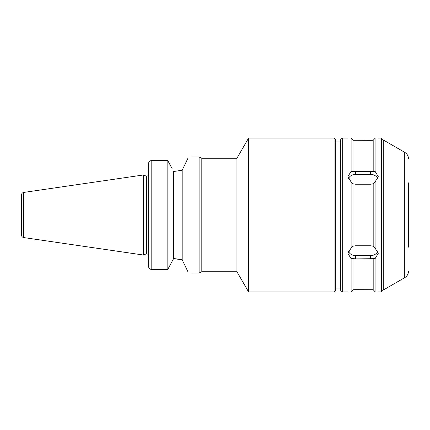 <?xml version="1.0" encoding="UTF-8"?>
<svg xmlns="http://www.w3.org/2000/svg" width="430" height="430" viewBox="0 0 430 430"><rect width="100%" height="100%" fill="white"/><g stroke="black" fill="none" stroke-linecap="round" stroke-linejoin="round"><path stroke-width="0.64" d="M191.538 156.977L199.106 156.977L201.81 158.235L201.81 271.765L236.946 271.765L248.599 291.948L334.078 291.948L334.078 138.051L248.599 138.051L248.599 291.948M172.22 168.85L167.824 160.643L151.172 160.643C149.602 160.847 148.764 161.744 148.651 163.346L148.651 266.654C148.764 268.255 149.602 269.153 151.172 269.357L167.824 269.357L173.65 258.484L182.18 259.779L182.18 170.221L173.65 171.516L182.18 170.221L188.007 158.116C192.704 156.617 192.704 156.617 188.007 158.116L188.007 271.884C192.704 273.383 192.704 273.383 188.007 271.884L182.18 259.779L173.564 258.645M167.824 269.357L167.824 160.643L171.231 166.996M199.106 156.977L199.106 273.023L191.538 273.023M173.65 171.516L173.65 258.484M352.998 258.537L351.106 258.672L347.951 253.474L351.106 248.024L352.998 246.175L355.519 245.783L370.66 245.783L373.181 246.175L375.073 248.024L378.228 253.474L375.073 258.672L355.519 258.892L352.998 258.537L352.998 289.712L351.106 291.701C346.956 292.013 346.956 292.013 351.106 291.701L352.998 289.712L355.519 289.669L373.181 289.712L375.073 291.701L373.181 289.712L373.181 258.537M348.391 251.254A7.568 6.552 180 0 0 355.519 255.613L370.66 255.613A7.568 6.552 180 0 0 377.787 251.254M352.998 183.825L351.106 181.976L347.951 176.526L351.106 171.328L375.073 171.328L378.228 176.526L375.073 181.976L373.181 183.825L370.66 184.217L355.519 184.217L352.998 183.825L352.998 246.175M377.787 178.746A7.568 6.552 0 0 0 370.66 174.386L355.519 174.386A7.568 6.552 0 0 0 348.391 178.746M373.181 171.463L373.181 140.287L375.073 138.299L373.181 140.287L370.66 140.33L352.998 140.287L351.106 138.299C346.956 137.987 346.956 137.987 351.106 138.299L352.998 140.287L352.998 171.463M375.073 138.299C379.222 137.987 379.222 137.987 375.073 138.299L375.073 171.328M342.275 291.948L340.383 290.051L340.383 139.949L342.275 138.051L342.275 291.948L347.951 291.948M351.106 181.976L351.106 248.024M351.106 138.299L351.106 171.328M351.106 258.672L351.106 291.701M373.181 183.825L373.181 246.175M375.073 181.976L375.073 248.024M375.073 291.701C379.222 292.013 379.222 292.013 375.073 291.701L375.073 258.672M378.228 138.051L381.378 138.051L381.378 291.948L378.228 291.948M201.81 158.235L236.946 158.235L236.946 271.765M334.078 138.051L335.341 139.315L335.341 290.685L334.078 291.948M383.27 290.051L404.716 277.673L404.716 152.327L383.27 139.949L383.27 290.051L381.378 291.948M408.5 182.857L408.5 247.142M23.661 192.441C22.322 192.742 21.602 193.575 21.5 194.94L21.5 235.059C21.602 236.425 22.322 237.258 23.661 237.559L143.604 255.049L143.604 174.951L23.661 192.441L23.661 237.559M143.604 174.951L146.173 176.15L146.173 253.85L143.604 255.049M148.651 256.124L148.651 255.871C148.533 254.646 147.855 253.969 146.63 253.85L146.63 176.15C147.855 176.031 148.533 175.354 148.651 174.128L148.651 173.876M151.172 160.643L151.172 269.357M355.519 255.613L355.519 258.892M370.66 255.613L370.66 258.892M355.519 174.386L355.519 171.108M370.66 174.386L370.66 171.108M342.275 138.051L347.951 138.051M201.81 271.765L199.106 273.023M236.946 158.235L248.599 138.051M335.341 288.036L340.383 288.036M335.341 141.964L340.383 141.964M383.27 139.949L381.378 138.051M404.716 277.673C407.145 276.162 408.403 273.98 408.5 271.12M404.716 152.327C407.145 153.838 408.403 156.02 408.5 158.88M146.173 253.85L146.63 253.85M146.173 176.15L146.63 176.15"/></g></svg>
